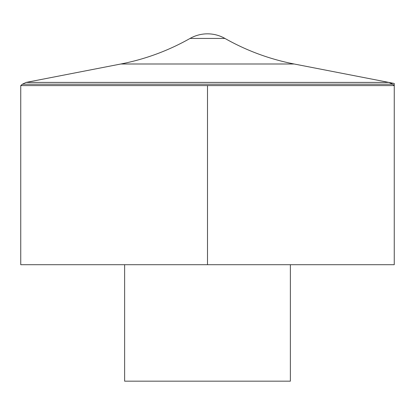 <?xml version="1.0" encoding="UTF-8"?>
<svg xmlns="http://www.w3.org/2000/svg" width="415" height="415" viewBox="0 0 415 415"><rect width="100%" height="100%" fill="white"/><g stroke="black" fill="none" stroke-linecap="round" stroke-linejoin="round"><path stroke-width="0.62" d="M20.75 85.583L20.75 264.703L394.25 264.703L394.25 85.583L20.75 85.583L22.4 84.198L392.6 84.198L394.25 85.583M124.625 264.703L124.625 381.167L290.376 381.167L290.376 264.703M224.94 38.434A35.363 35.363 0 0 0 190.06 38.434L224.94 38.434C246.624 50.692 269.688 59.215 294.131 63.993L120.869 63.993L26.155 82.409L22.4 84.198M207.5 85.583L207.5 264.703L394.25 264.703L394.25 83.457L388.845 82.409L26.155 82.409L388.845 82.409L392.6 84.198M190.06 38.434C168.376 50.697 145.317 59.215 120.869 63.993M294.131 63.993L388.845 82.409"/></g></svg>
